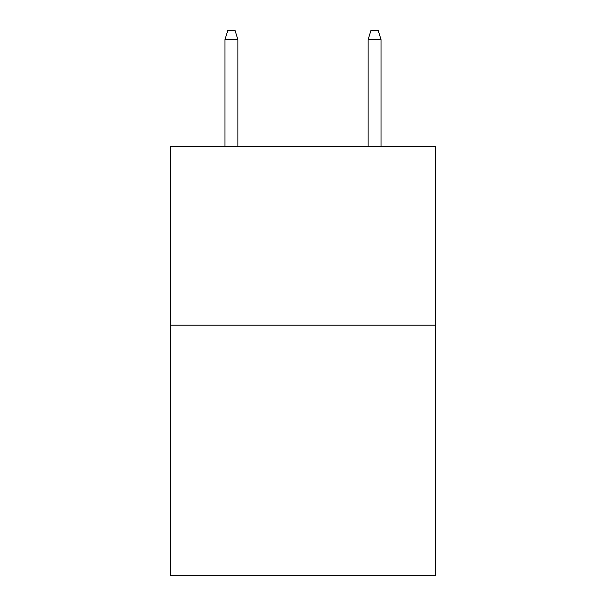 <?xml version="1.0" encoding="UTF-8"?>
<svg xmlns="http://www.w3.org/2000/svg" width="606" height="606" viewBox="0 0 606 606"><rect width="100%" height="100%" fill="white"/><g stroke="black" fill="none" stroke-linecap="round" stroke-linejoin="round"><path stroke-width="0.91" d="M435.411 325.187L435.411 575.7L170.589 575.7L170.589 146.251L435.411 146.251L435.411 325.187L170.589 325.187M237.87 146.251L237.87 39.602L224.985 39.602L224.985 146.251M224.985 39.602L227.848 30.3L235.007 30.3L237.87 39.602M368.13 39.602L370.993 30.3L378.152 30.3L381.015 39.602L368.13 39.602L368.13 146.251M381.015 39.602L381.015 146.251"/></g></svg>
